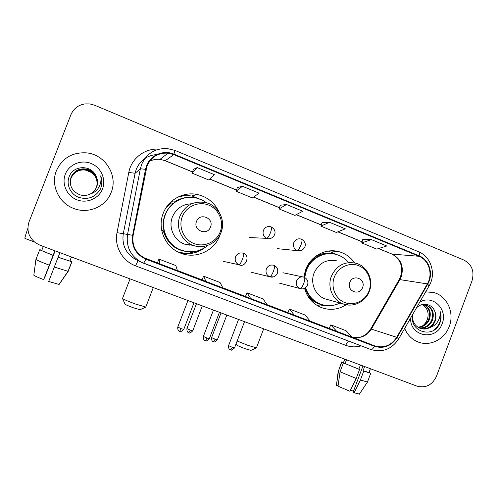 <?xml version="1.0" encoding="UTF-8"?>
<svg xmlns="http://www.w3.org/2000/svg" width="498" height="498" viewBox="0 0 498 498"><rect width="100%" height="100%" fill="white"/><g stroke="black" fill="none" stroke-linecap="round" stroke-linejoin="round"><path stroke-width="0.75" d="M354.557 262.894C350.642 257.205 345.413 253.457 338.877 251.652C325.717 247.929 310.515 256.103 305.598 269.748L303.799 277.106M304.571 288.317C307.216 297.487 312.744 303.873 321.16 307.478C329.857 310.665 338.192 309.762 346.172 304.757M219.282 212.509C214.862 202.867 207.498 196.853 197.196 194.475C183.345 191.481 168.2 199.791 163.213 213.312C157.026 228.42 165.243 247.294 180.295 252.996C195.421 259.464 214.202 251.098 219.724 235.71M181.87 253.582L187.939 253.675M169.37 203.47L170.633 202.568M186.015 195.695L179.94 196.15M56.411 170.677C50.503 184.895 58.652 202.835 73.337 208.307C87.972 214.457 105.962 206.776 111.185 192.39C118.331 175.582 105.134 154.33 86.322 152.849C72.241 152.164 62.275 158.103 56.411 170.677C50.503 184.895 58.652 202.835 73.337 208.307C87.972 214.457 105.962 206.776 111.185 192.39C118.331 175.582 105.134 154.33 86.322 152.849C72.241 152.164 62.275 158.103 56.411 170.677M404.687 328.425C407.376 334.893 411.79 339.387 417.94 341.914C429.836 346.863 444.702 339.418 449.258 326.408C454.668 312.812 447.223 296.111 434.026 292.612L425.69 291.822L434.026 292.612C447.223 296.111 454.668 312.812 449.258 326.408C444.702 339.418 429.836 346.863 417.94 341.914C411.79 339.387 407.376 334.893 404.687 328.425M147.041 165.934C151.168 156.951 158.165 152.687 168.025 153.154L173.771 154.617L418.967 256.277C428.977 260.105 433.223 274.236 427.34 283.904L396.688 337.289C391.092 345.662 383.734 348.513 374.602 345.842L144.501 258.026C135.618 253.052 131.827 245.514 133.128 235.398L147.041 165.934M146.555 165.734L145.522 169.301L132.617 235.299C131.304 246.466 135.73 254.434 145.895 259.184L374.428 346.297C383.79 349.03 391.335 346.104 397.068 337.526L427.714 284.146C433.739 274.236 429.394 259.757 419.135 255.829L173.958 154.137C163.556 149.556 150.433 155.046 146.555 165.734M362.837 239.277L371.346 239.6L361.716 242.912L362.837 239.277M329.489 222.289L320.899 226.123L336.324 232.466L345.307 228.831L329.489 222.289L322.063 222.482M197.183 167.558L192.066 173.117L208.718 179.971L214.302 174.642L197.183 167.558L193.411 169.395M242.451 186.283L236.114 191.238L252.343 197.918L259.116 193.18L242.451 186.283L237.397 187.547M286.537 204.522L279.042 208.905L294.866 215.41L302.772 211.239L286.537 204.522L280.268 205.238M472.017 280.804C474.594 271.379 471.905 264.469 463.962 260.087L94.62 105.221L89.877 103.92L84.99 103.895C78.261 104.991 73.555 108.632 70.878 114.814L29.089 221.703C26.406 230.151 28.585 237.216 35.626 242.9L40.002 245.221L416.963 386.124C425.759 388.359 432.27 385.047 436.509 376.195L472.017 280.804M361.716 242.912L376.762 249.106L386.765 245.981L371.346 239.6M329.203 328.425L352.403 337.327L346.042 330.691L330.803 324.858L329.203 328.425M202.007 279.92L222.905 287.944L220.016 282.472L203.576 276.178L202.007 279.92M157.399 262.907L177.431 270.601L175.819 265.559L158.949 259.109L157.399 262.907M287.869 312.663L310.347 321.291L305.081 315.022L289.463 309.04L287.869 312.663M250.724 298.551L267.196 304.832L263.087 298.949L247.064 292.818L245.433 296.478L250.724 298.551L247.064 292.818M279.042 208.905L280.274 205.207M236.114 191.238L237.409 187.516M192.066 173.117L193.423 169.364M320.899 226.123L322.075 222.457M205.991 281.495L203.576 276.178M160.057 263.977L158.949 259.109M294.299 315.172L289.463 309.04M336.76 331.363L330.803 324.858M70.187 182.28L71.071 177.537C74.059 171.393 78.983 168.741 85.83 169.563C94.166 170.92 99.27 180.313 96.22 187.734L95.33 189.57M70.193 182.492L71.071 178.004C74.034 171.922 78.908 169.289 85.693 170.098L91.153 172.426L85.687 170.142C80.346 169.388 76.013 171.075 72.696 175.196L71.071 178.116L70.199 182.548M70.187 182.336L71.071 177.655C74.053 171.53 78.964 168.878 85.799 169.7C94.116 171.057 99.208 180.419 96.164 187.827L95.305 189.614M90.58 193.853C93.431 192.29 95.46 190.012 96.668 187.018C98.05 183.227 97.807 179.504 95.946 175.85C91.227 164.726 73.636 165.174 69.403 176.099C65.792 184.005 70.23 193.983 78.416 197.264C87.86 200.109 95.155 197.445 100.285 189.271L100.677 188.344C102.221 184.223 102.227 180.064 100.708 175.862C101.449 180.089 100.758 184.023 98.629 187.665C96.737 190.728 94.054 192.794 90.58 193.853C87.231 195.602 83.676 195.926 79.929 194.83C71.812 191.282 68.861 185.356 71.071 177.058C74.09 170.864 79.051 168.181 85.967 169.015C94.383 170.384 99.532 179.865 96.456 187.354L95.448 189.396M70.181 182.119L71.071 177.176C74.084 170.995 79.033 168.318 85.936 169.152C94.327 170.521 99.469 179.977 96.394 187.447L95.417 189.439M95.946 175.85C97.795 179.61 98.025 183.351 96.637 187.067L95.535 189.259M65.313 174.207C61.422 183.955 66.919 195.988 76.929 199.804C86.889 203.763 98.834 198.646 102.513 188.947C106.342 179.311 101.032 167.384 91.084 163.456C81.193 159.379 69.06 164.39 65.313 174.207M91.153 172.426L95.323 176.516M100.708 175.862C102.345 180.693 102.158 185.244 100.16 189.514M27.888 228.358C25.684 234.62 24.701 237.982 24.944 238.436L24.987 238.449M55.085 250.861L44.291 278.114M43.675 279.633C38.197 277.523 34.91 276.054 33.827 275.226L35.924 259.446L39.691 249.797L53.13 255.312L43.675 279.633L54.929 250.799M54.301 267.034L68.189 271.36L59.113 284.451L48.698 281.463L59.903 252.66M58.142 257.18L71.905 261.799L68.189 271.36M71.5 256.993L69.919 261.058M39.691 249.797L53.081 255.387M58.11 257.261L71.905 261.799M71.83 261.767L69.994 260.871M71.899 261.581L70.006 260.641M35.924 259.446C37.194 260.354 41.639 262.259 49.271 265.173M44.453 278.17L55.122 250.874M41.708 250.55L43.307 246.454M54.892 250.787L53.13 255.312M41.857 250.17L39.821 249.847M41.782 250.363L39.89 249.66M140.087 309.694L133.178 307.733C127.849 305.728 125.135 304.508 125.023 304.073L122.576 298.601M122.446 298.314C122.589 298.925 126.828 300.804 135.163 303.942L145.802 307.011M210.511 227.032C214.352 218.087 199.698 212.204 196.511 221.467C192.682 230.468 207.38 236.264 210.511 227.032M191.742 203.763C182.61 204.118 176.161 208.513 172.401 216.954C168.112 227.412 174.02 240.49 184.584 244.126L193.106 245.346M206.57 202.817C203.352 200.395 199.766 198.764 195.832 197.924C183.445 195.123 169.824 202.512 165.373 214.613C159.833 228.121 167.272 244.997 180.799 249.965C190.722 253.426 199.766 251.901 207.94 245.39M183.357 198.297C174.698 200.787 168.61 206.24 165.099 214.65C159.578 228.121 166.998 244.948 180.488 249.903L185.125 251.253M171.474 202.904L165.915 207.952M186.464 195.683L182.007 195.39M188.929 245.209L190.398 244.941M179.342 252.592L180.457 252.841M189.595 253.177L197.843 250.811M204.585 247.842C199.978 251.303 194.799 253.233 189.041 253.631L179.006 252.436M173.086 203.551L170.36 202.462M171.206 201.665L174.35 202.014C179.162 198.783 184.459 197.233 190.224 197.357M178.577 196.984L177.475 197.295M192.01 251.783L191.238 251.839C176.952 251.646 167.627 244.624 163.269 230.767L161.726 230.393M177.151 197.469C182.224 195.614 187.397 195.204 192.682 196.231L203.078 200.57M250.942 350.362L245.377 348.781C239.793 346.67 236.818 345.338 236.457 344.797L236.052 343.881M237.148 341.005L247.892 345.332L256.458 347.797M362.588 287.533C366.186 278.961 352.814 273.589 349.814 282.447C346.216 291.081 359.631 296.366 362.588 287.533M336.997 260.89C326.52 258.892 318.869 262.956 314.045 273.097C310.011 283.107 315.29 295.47 324.951 298.844L328.02 299.703M348.339 262.284C345.033 258.4 340.962 255.779 336.113 254.434C324.366 251.036 310.758 258.3 306.37 270.476L304.726 277.467M331.923 253.7C319.741 253.121 311.007 258.674 305.722 270.364L304.097 277.205M313.653 259.24L311.244 260.386M305.156 288C307.714 295.607 312.551 300.892 319.679 303.867L321.739 304.564M305.648 287.657C308.131 295.532 313.037 301.004 320.357 304.073C327.005 306.525 333.554 306.177 339.997 303.033M327.049 305.623L320.233 306.002L317.382 305.616M312.806 258.755L314.064 258.91M328.294 251.06L337.295 254.783M362.967 365.943L353.107 392.206L354.14 392.81L360.396 380.03L363.764 371.054L363.054 370.711L364.617 366.559M363.054 370.711L368.987 372.516M358.865 369.149L359.562 369.491L356.188 378.48L349.938 391.279L338.018 386.187L340.059 371.788L343.396 362.918L358.865 369.149L360.428 364.99M343.396 362.918L359.562 369.491M363.764 371.054L370.724 373.332L369.012 372.46M340.059 371.788L356.188 378.48M360.396 380.03L367.462 382.034M354.14 392.81L359.394 394.086M353.449 391.297L350.542 390.04M344.653 359.095L343.477 362.756L341.796 362.127L338.478 370.948L336.455 385.259L338.067 385.85M344.828 359.164L343.477 362.756M345.083 363.546L346.502 359.786M343.433 362.345L341.796 362.127M341.56 361.978L338.478 370.948M338.26 370.792L336.455 385.259M422.36 304.602L423.275 305.218C427.707 308.698 429.083 313.385 427.402 319.286C426.369 322.156 424.626 324.447 422.167 326.153M423.916 304.552C429.73 307.639 431.548 312.682 429.382 319.685C427.029 324.553 423.3 327.111 418.189 327.354M423.53 304.539C429.071 307.72 430.77 312.707 428.635 319.492C426.381 324.198 422.79 326.75 417.859 327.142M421.937 304.658L426.332 304.994C432.606 307.92 434.623 313.074 432.395 320.457C429.65 325.966 425.373 328.506 419.565 328.076M425.055 304.683L425.578 304.832C431.841 307.752 433.864 312.893 431.635 320.258C428.99 325.611 424.85 328.163 419.216 327.914M413.079 313.796C407.632 330.871 432.768 339.692 439.622 323.675L439.964 322.835C441.309 319.094 441.396 315.365 440.22 311.655C440.487 315.309 439.578 318.751 437.493 321.976C435.65 324.69 433.148 326.526 429.973 327.472C432.351 325.978 434.069 323.874 435.115 321.148C436.329 317.712 436.198 314.381 434.729 311.163C436.043 314.419 436.03 317.712 434.692 321.042C431.635 327.037 426.954 329.52 420.648 328.487M429.973 327.472C426.886 329.19 423.661 329.489 420.293 328.363C415.674 326.464 413.06 322.903 412.462 317.68M410.645 318.041C409.655 336.847 436.503 341.373 442.18 323.607C448.231 309.358 432.513 294.131 419.764 302.155M434.729 311.163C431.965 303.55 421.8 301.969 416.39 308.032M423.275 305.218L422.335 304.602M440.22 311.655C441.981 319.199 439.771 325.399 433.59 330.242M427.34 283.904L399.931 279.621L401.239 276.857C404.071 266.517 401.027 258.935 392.1 254.105L378.58 248.539M352.173 337.09C360.272 338.883 366.721 336.138 371.52 328.854L399.931 279.621L398.966 279.994L370.854 328.699M173.771 154.617L165.286 160.698L160.001 159.36C156.328 159.005 152.855 159.646 149.574 161.29M374.428 346.297C373.145 348.631 371.944 349.702 370.817 349.515L141.289 262.216C130.52 255.991 125.944 246.697 127.563 234.334L140.38 168.76L141.625 164.446C146.655 153.459 155.195 148.161 167.235 148.547L174.891 150.39L173.958 154.137M156.963 154.505C147.147 155.326 140.243 160.256 136.259 169.295L135.107 173.285L123.267 233.867C121.773 245.29 126.006 253.88 135.979 259.639L136.496 259.894M145.522 169.301L140.38 168.76L135.107 173.285L128.789 172.433C131.285 158.432 144.937 147.999 158.993 149.17M136.508 259.894L143.679 263.261L145.895 259.184M371.987 349.913L370.742 349.484M397.068 337.526L398.637 338.97M361.224 345.873C355.914 347.349 350.698 347.143 345.581 345.263L135.562 265.851C122.464 261.145 114.123 246.342 117.018 232.666L132.617 235.299M427.714 284.146L429.083 285.914M419.135 255.829C419.627 253.488 419.384 252.106 418.395 251.677L174.935 150.408M117.018 232.666L128.789 172.433M418.581 251.751C431.1 256.644 436.341 273.813 429.226 285.665L398.711 338.833C391.77 349.285 382.476 352.845 370.817 349.515L143.642 263.249M138.052 260.647L135.562 265.851M348.457 341.024L345.581 345.263M374.602 345.842L352.267 337.183M396.688 337.289L370.736 328.904C368.943 331.873 366.653 334.133 363.87 335.689C360.838 336.978 359.581 338.21 352.858 337.277M418.967 256.277L392.1 254.105L378.48 248.57M362.077 241.742L337.955 231.807M321.278 224.94L296.298 214.65M279.44 207.71L253.575 197.059M236.531 190.037L209.733 179M192.502 171.91L165.286 160.698L160.001 159.36L168.025 153.154M146.082 258.705L145.223 258.356M143.816 257.678L157.412 262.863M177.394 270.482L202.026 279.882M222.836 287.819L245.502 296.459M267.102 304.695L287.888 312.626M310.223 321.142L329.222 328.387M391.521 253.936L391.777 254.042C397.796 257.391 397.964 259.047 399.34 261.008L400.641 263.934C400.84 263.859 402.596 270.165 400.46 276.82M220.241 231.825C224.231 221.629 218.89 209.135 208.73 205.108C198.64 200.931 186.171 206.346 182.262 216.73C178.203 227.051 183.743 239.663 193.971 243.559C204.136 247.612 216.4 242.078 220.241 231.825M221.131 232.336L222.338 227.648M205.363 202.512C193.616 200.719 185.15 205.257 179.959 216.12C175.352 227.356 181.683 241.412 193.006 245.309C203.9 249.542 217.159 243.348 221.112 232.317C226.098 220.197 218.174 205.045 205.363 202.512M369.006 290.969C372.759 281.196 367.966 269.374 358.685 265.695C349.459 261.873 337.98 267.227 334.301 277.168C330.479 287.06 335.453 298.981 344.797 302.541C354.084 306.245 365.389 300.792 369.006 290.969M324.951 298.844L342.966 303.861C353.15 307.87 365.638 301.794 369.367 291.193C373.88 279.976 367.263 266.057 355.846 263.212C344.684 261.077 336.53 265.44 331.369 276.297C327.062 287.029 332.676 300.263 342.966 303.861L349.086 305.081M306.812 294.237C311.02 300.425 316.722 304.06 323.918 305.15M334.158 253.992C327.086 252.243 320.419 253.42 314.157 257.522M270.37 226.683C267.165 226.142 264.843 227.381 263.411 230.4C262.427 233.998 263.548 236.643 266.766 238.337C267.806 238.038 269.038 236.145 270.464 232.666C271.647 229.335 271.896 227.424 271.198 226.939L270.37 226.683M188.705 332.676L190.304 330.13L186.937 328.593L196.467 303.705M192.757 330.803L190.304 330.13M266.766 238.337L249.38 237.577M300.717 238.965C297.543 238.405 295.239 239.638 293.808 242.657C292.836 246.224 293.932 248.838 297.094 250.5C298.258 250.257 299.553 248.415 300.979 244.972C302.137 241.661 302.305 239.743 301.483 239.202L300.717 238.965M213.356 341.665L213.405 341.69C213.829 341.653 214.37 340.813 215.036 339.163L211.6 337.6L221.031 312.887M217.377 339.804L215.036 339.163M297.094 250.5L301.769 250.27M179.597 331.319L181.216 328.674L177.767 327.086L187.951 300.524M243.335 253.27L243.086 253.183C239.65 252.355 237.135 253.569 235.542 256.819C234.546 260.435 235.685 263.087 238.953 264.755C239.868 264.581 241.038 262.745 242.458 259.253C243.703 255.779 244.001 253.787 243.36 253.277L243.335 253.27M183.793 329.371L181.216 328.674M238.953 264.755L223.571 261.413M205.182 340.632L205.232 340.657C205.649 340.613 206.203 339.742 206.888 338.042L203.365 336.424L213.443 310.049M274.037 265.366L273.813 265.285C270.433 264.463 267.949 265.671 266.368 268.901C265.39 272.487 266.498 275.108 269.704 276.751C270.756 276.633 271.989 274.846 273.414 271.385C274.622 267.936 274.84 265.932 274.068 265.372L274.037 265.366M209.341 338.702L206.888 338.042M269.704 276.751L273.589 276.851M230.393 349.808L230.45 349.839C230.923 349.814 231.502 348.955 232.186 347.268L228.582 345.618L238.561 319.442M304.185 277.243L303.985 277.168C300.655 276.353 298.202 277.554 296.64 280.766C295.669 284.321 296.758 286.91 299.908 288.529C301.085 288.466 302.386 286.724 303.799 283.3C304.981 279.876 305.125 277.859 304.222 277.249L304.185 277.243M234.521 347.903L232.186 347.268M299.908 288.529L302.429 288.89M191.456 196.013L197.196 194.475M329.975 250.874L338.877 251.652M400.373 277.05L399.178 279.615M362.058 241.804L337.862 231.844M321.254 225.003L296.217 214.694M279.422 207.778L253.501 197.102M236.506 190.105L209.677 179.056M192.483 171.978L165.193 160.742M34.455 241.997L24.944 238.436M69.845 261.045L71.426 256.968M68.033 271.354L71.756 261.78M59.038 284.451L67.977 271.348M139.857 309.8L145.534 307.216M153.284 287.564L145.715 307.229M180.488 249.903L180.799 249.965M184.584 244.126L193.006 245.309M130.065 278.886L122.57 298.302M189.041 253.631L191.238 251.839L191.929 251.783M250.755 350.449L256.246 347.965M263.666 328.823L256.389 347.971M319.679 303.867L320.357 304.073M324.827 305.33L320.233 306.002M186.912 328.655C186.744 332.807 188.779 332.515 188.362 332.533L189.165 332.82C189.321 333.498 190.51 332.851 192.732 330.865L202.294 305.884M271.292 226.976C279.602 231.894 272.257 240.36 267.333 238.53M211.575 337.656C211.413 341.784 213.424 341.497 213.013 341.516L213.816 341.802C213.972 342.481 215.148 341.833 217.352 339.866L226.82 315.053M277.05 248.633L297.599 250.675C302.118 252.505 310.049 244.68 301.589 239.245M177.736 327.155C177.568 331.456 179.666 331.145 179.236 331.164L180.064 331.463C180.226 332.166 181.459 331.494 183.762 329.439L193.977 302.778M243.435 253.308C250.712 255.169 245.663 268.217 239.015 264.78M203.34 336.492C203.172 340.757 205.257 340.458 204.827 340.476L205.649 340.775C205.811 341.479 207.031 340.806 209.316 338.771L219.431 312.29M251.639 272.338L269.76 276.776C272.45 277.703 274.859 276.832 277 274.174C278.575 270.196 277.623 267.277 274.149 265.403M228.557 345.687C228.395 349.926 230.462 349.64 230.039 349.652L230.86 349.951C231.022 350.648 232.23 349.988 234.496 347.965L244.512 321.664M282.92 272.736L302.585 276.869M279.254 283.088L299.958 288.547C302.523 289.45 304.876 288.666 307.017 286.194C308.779 282.322 307.876 279.347 304.315 277.286M368.95 372.629L370.412 368.725M367.4 382.203L370.724 373.332M359.276 394.254L367.375 382.196M425.578 304.832L426.332 304.994"/></g></svg>
